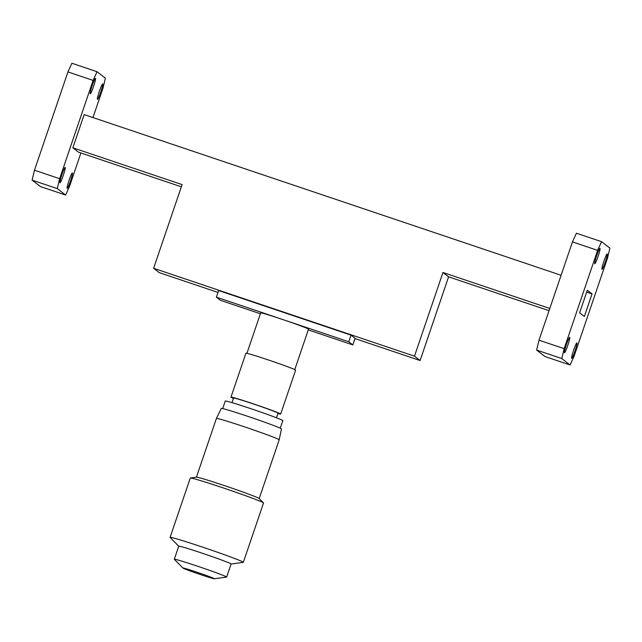 <?xml version="1.0" encoding="UTF-8"?>
<svg xmlns="http://www.w3.org/2000/svg" width="642" height="642" viewBox="0 0 642 642"><rect width="100%" height="100%" fill="white"/><g stroke="black" fill="none" stroke-linecap="round" stroke-linejoin="round"><path stroke-width="0.96" d="M93.515 86.606A8.145 0.778 108.6 0 0 95.465 78.38A8.145 0.778 108.6 0 0 92.207 85.595A8.145 0.778 108.6 0 0 90.265 93.812A8.145 0.778 108.6 0 0 93.515 86.606M100.722 92.175A8.145 0.778 108.6 0 0 102.672 83.95A8.145 0.778 108.6 0 0 99.414 91.164A8.145 0.778 108.6 0 0 97.472 99.382A8.145 0.778 108.6 0 0 100.722 92.175M70.427 181.164A8.145 0.778 108.6 0 0 72.377 172.939A8.145 0.778 108.6 0 0 69.119 180.153A8.145 0.778 108.6 0 0 67.177 188.371A8.145 0.778 108.6 0 0 70.427 181.164M63.221 175.595A8.145 0.778 108.6 0 0 65.171 167.369A8.145 0.778 108.6 0 0 61.921 174.584A8.145 0.778 108.6 0 0 59.971 182.801A8.145 0.778 108.6 0 0 63.221 175.595M598.039 256.567A8.145 0.778 108.6 0 0 599.981 248.35A8.145 0.778 108.6 0 0 596.731 255.556A8.145 0.778 108.6 0 0 594.789 263.782A8.145 0.778 108.6 0 0 598.039 256.567M605.245 262.137A8.145 0.778 108.6 0 0 607.188 253.919A8.145 0.778 108.6 0 0 603.937 261.125A8.145 0.778 108.6 0 0 601.987 269.351A8.145 0.778 108.6 0 0 605.245 262.137M567.745 345.557A8.145 0.778 108.6 0 0 569.687 337.339A8.145 0.778 108.6 0 0 566.437 344.545A8.145 0.778 108.6 0 0 564.495 352.763A8.145 0.778 108.6 0 0 567.745 345.557M574.951 351.126A8.145 0.778 108.6 0 0 576.893 342.908A8.145 0.778 108.6 0 0 573.643 350.115A8.145 0.778 108.6 0 0 571.693 358.34A8.145 0.778 108.6 0 0 574.951 351.126M597.614 250.372L572.455 241.898L538.999 340.18L564.158 348.654L561.782 358.565L570.112 365.001L574.06 356.318L607.525 258.028L609.9 248.125L601.57 241.681L597.614 250.372L564.158 348.654M572.455 241.898L576.412 233.207L601.57 241.681M561.782 358.565L536.624 350.083L544.954 356.527L570.112 365.001M536.624 350.083L538.999 340.18M584.364 316.458L592.044 293.884L587.318 290.224L579.63 312.806L584.364 316.458M217.983 292.423L159.24 272.633L153.615 268.284L182.103 184.607L72.851 147.804L84.158 114.597L561.092 275.274M153.615 268.284L414.483 356.166L442.964 272.489L549.793 308.473M354.994 338.583L420.109 360.515L448.597 276.838L549.038 310.68M181.349 186.814L78.484 152.154L72.851 147.804M448.597 276.838L442.964 272.489M420.109 360.515L414.483 356.166M586.692 292.078L592.044 293.884M97.046 71.719L93.098 80.402L67.94 71.928L71.888 63.245L97.046 71.719L105.376 78.155L103.001 88.066L92.962 117.566M80.908 152.973L69.545 186.349L65.588 195.04L57.258 188.596L32.1 180.121L34.475 170.218L67.94 71.928M34.475 170.218L59.634 178.693L93.098 80.402M59.634 178.693L57.258 188.596M65.588 195.04L40.43 186.565L32.1 180.121M294.766 369.599L308.521 329.185A25.271 0.835 -161.2 0 0 282.576 319.475A25.271 0.835 -161.2 0 0 260.684 312.895L246.921 353.317M260.387 313.769L220.415 300.304L216.362 297.166L348.783 341.777L352.835 344.915L308.28 329.9M348.783 341.777L351.046 335.14L355.098 338.27L352.835 344.915M216.362 297.166L218.625 290.529L351.046 335.14M214.332 578.659A16.58 0.546 18.8 0 1 214.348 578.755A16.58 0.546 18.8 0 1 198.755 573.988A16.58 0.546 18.8 0 1 183.058 568.122A16.58 0.546 18.8 0 1 183.018 568.098A16.58 0.546 18.8 0 1 197.6 572.439A16.58 0.546 18.8 0 1 214.332 578.659M183.018 568.098L174.351 559.334A27.63 0.915 18.8 0 1 174.319 559.254A27.63 0.915 18.8 0 1 199.51 566.87A27.63 0.915 18.8 0 1 226.538 576.941A27.63 0.915 18.8 0 1 226.634 577.07A27.63 0.915 18.8 0 1 226.554 577.11L214.348 578.755M174.319 559.254L178.765 546.182A27.63 0.915 18.8 0 1 203.963 553.797A27.63 0.915 18.8 0 1 230.992 563.869A27.63 0.915 18.8 0 1 231.088 563.997L226.634 577.07M178.757 546.214L170.138 537.498A38.689 1.276 18.8 0 1 170.082 537.394A38.689 1.276 18.8 0 1 205.36 548.059A38.689 1.276 18.8 0 1 243.198 562.159A38.689 1.276 18.8 0 1 243.326 562.328A38.689 1.276 18.8 0 1 243.222 562.384L231.072 564.021M170.082 537.394L190.289 478.049A38.689 1.276 18.8 0 1 190.393 477.993A38.689 1.276 18.8 0 1 226.77 489.116A38.689 1.276 18.8 0 1 263.405 502.806A38.689 1.276 18.8 0 1 263.477 502.879A38.689 1.276 18.8 0 1 263.533 502.983L243.326 562.328M190.393 477.993L196.5 477.166A33.159 1.091 18.8 0 1 227.677 486.7A33.159 1.091 18.8 0 1 259.079 498.441A33.159 1.091 18.8 0 1 259.143 498.497L263.477 502.879M279.198 439.81L281.453 428.904A31.779 1.051 18.8 0 0 281.34 428.768A31.779 1.051 18.8 0 0 250.324 417.204A31.779 1.051 18.8 0 0 221.289 408.424L216.418 418.432A33.159 1.091 18.8 0 1 216.418 418.432A33.159 1.091 18.8 0 1 246.721 427.596A33.159 1.091 18.8 0 1 279.085 439.666A33.159 1.091 18.8 0 1 279.198 439.81L259.199 498.553M222.694 408.585L225.262 401.025A30.399 1.003 18.8 0 1 252.98 409.403A30.399 1.003 18.8 0 1 282.713 420.486A30.399 1.003 18.8 0 1 282.809 420.622L280.241 428.174M232.011 402.654L233.584 398.024A23.489 0.778 18.8 0 1 255.002 404.5A23.489 0.778 18.8 0 1 277.978 413.063A23.489 0.778 18.8 0 1 278.05 413.167L276.477 417.79M233.455 398.393A26.25 0.867 18.8 0 1 231.056 397.254A26.25 0.867 18.8 0 1 230.968 397.133A26.25 0.867 18.8 0 1 254.906 404.372A26.25 0.867 18.8 0 1 280.578 413.938A26.25 0.867 18.8 0 1 280.666 414.058A26.25 0.867 18.8 0 1 277.93 413.528M230.968 397.133L245.918 353.22A26.25 0.867 18.8 0 1 269.849 360.459A26.25 0.867 18.8 0 1 295.529 370.025A26.25 0.867 18.8 0 1 295.617 370.145L280.666 414.058M196.42 477.183L216.418 418.44"/></g></svg>
